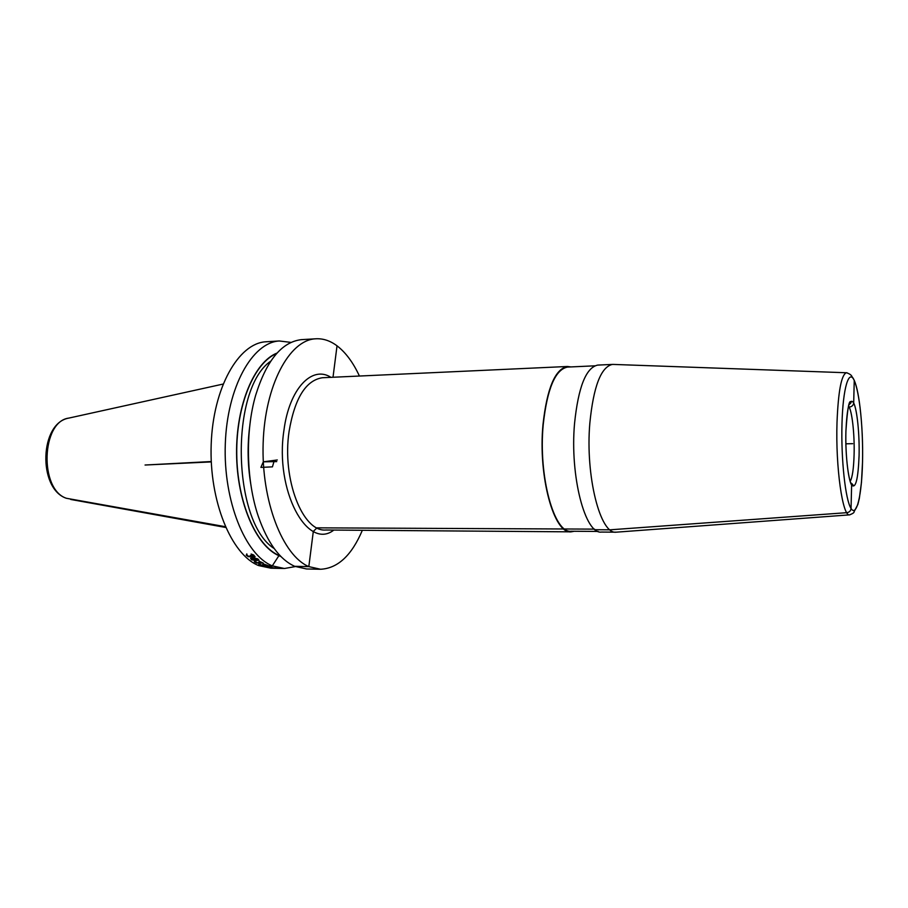 <?xml version="1.0" encoding="UTF-8"?>
<svg xmlns="http://www.w3.org/2000/svg" width="908" height="908" viewBox="0 0 908 908"><rect width="100%" height="100%" fill="white"/><g stroke="black" fill="none" stroke-linecap="round" stroke-linejoin="round"><path stroke-width="1.36" d="M267.009 341.703L265.783 341.783C238.532 343.258 213.096 387.659 211.189 444.364C209.044 501.023 231.336 554.822 258.666 565.582L270.936 568.204L283.784 568.476M291.093 342.407L279.255 340.977C252.311 342.441 227.159 387.035 225.298 444.035C223.198 500.978 245.273 555.06 272.298 565.866L284.431 568.499L295.293 566.581M302.534 339.581L301.354 339.649C281.741 341.953 266.498 360.51 255.647 395.298C245.103 431.641 246.227 481.104 258.405 516.641C267.667 542.961 279.755 559.521 294.68 566.32L306.564 568.964L319.945 569.248M359.42 376.037C353.178 362.542 345.71 352.474 337.027 345.823C330.081 340.625 322.839 338.287 315.326 338.82C289.243 340.216 264.909 385.355 263.15 443.138C261.175 500.876 282.638 555.696 308.822 566.615L320.569 569.259C337.799 568.363 351.725 555.367 362.349 530.283M277.076 353.042C254.41 361.849 236.103 404.775 236.579 453.444C236.909 502.113 255.977 545.98 278.904 555.673L272.298 565.866L258.666 565.582M280.867 556.468L278.904 555.673L279.142 554.652M849.775 514.847L849.65 514.859C852.907 513.542 854.383 512.509 854.053 511.772L857.878 504.451L859.331 498.447L861.465 482.398L862.532 462.127C863.304 429.336 859.615 391.881 854.246 380.463C848.901 368.523 842.942 387.852 841.988 423.707C840.956 459.414 845.439 500.024 851.046 508.48C856.641 517.492 861.817 494.996 862.521 462.104C863.463 425.841 858.741 383.698 852.113 376.888C851.613 375.208 849.718 373.824 846.426 372.723C841.387 374.664 838.254 391.257 837.006 422.481C835.508 467.245 842.669 517.185 849.65 514.859L616.192 532.179C600.313 534.801 585.24 476.053 589.837 423.162C593.469 386.524 600.982 366.946 612.378 364.426L613.74 364.437M598.19 365.073L597.691 365.095C586 367.626 578.283 387.126 574.537 423.582C569.793 476.212 585.206 534.676 601.493 532.065L615.862 532.167M570.95 366.923L567.398 366.491C555.117 369.023 546.991 388.352 543.007 424.445C537.956 476.541 554.05 534.403 571.155 531.838L574.253 531.271M598.19 531.441L571.166 531.248C554.175 533.791 538.206 476.348 543.222 424.638C547.161 388.783 555.242 369.601 567.432 367.082L567.954 367.059M248.236 556.649L255.125 556.763L253.616 554.947L251.107 554.05L254.092 556.57L250.131 555.446L250.824 556.604L249.246 556.661L247.18 555.299L246.806 553.891L246.25 555.197L248.236 556.649M253.729 557.909L250.585 558.17L251.448 559.703L255.579 560.622L258.95 560.202L257.872 558.919L253.729 557.909M256.499 563.005L263.343 563.13L259.268 561.292L262.31 563.005L258.337 562.222L259.064 562.994L257.497 563.017L255 561.144L254.274 561.78L256.499 563.005M254.024 558.307L257.997 559.964L252.186 559.646L251.312 558.658L254.024 558.307M261.311 565.366L267.508 565.366L263.422 563.936L266.487 565.264L262.514 564.651L263.252 565.241L261.686 565.253L259.155 563.8L258.666 564.481L261.311 565.366M271.969 567.148L269.347 565.956L271.39 566.978L262.503 566.172L271.969 567.148M266.612 567.239L276.066 568.022L266.612 567.239M280.254 568.408L275.578 568.306M274.92 568.294L273.512 568.26M276.634 568.329L277.655 568.351M274.137 568.283L274.818 568.294M852.669 443.671L845.904 443.808M276.736 461.604L263.297 461.832L277.292 459.97M263.297 461.832L260.902 467.404L272.434 466.86L274.329 460.356M211.258 461.536L145.053 465.021L211.28 461.911M854.246 380.463L853.69 402.914C853.361 405.365 851.852 406.761 849.173 407.09L848.31 407.113L849.173 407.09C851.852 406.761 853.361 405.365 853.69 402.914L854.246 380.463M850.365 482.125L851.625 485.099L851.046 508.48C850.762 510.886 849.343 512.282 846.789 512.679L610.062 529.818L595.205 529.716M594.479 529.126L316.983 527.843L313.317 531.396L308.822 566.615L294.68 566.32M225.298 526.685L66.432 498.288C39.146 489.605 41.359 421.289 68.86 418.089L223.016 384.084M337.027 345.823L333.009 377.251L337.027 345.823M330.943 377.342C312.057 365.073 289.243 388.601 283.932 430.381C274.591 490.49 307.381 550.884 333.826 530.068M323.135 377.705L322.374 377.739C305.826 380.339 294.725 398.226 289.084 431.414C281.832 479.208 302.75 532.258 325.836 530.011L570.803 531.838M567.398 366.491L323.078 377.705M612.752 364.403L847.062 372.779M845.915 431.039C847.062 406.659 849.65 397.284 853.69 402.914C857.163 409.928 859.604 434.319 859.082 455.668C858.139 479.265 855.654 489.071 851.625 485.099C848.061 479.299 845.28 453.603 845.915 431.039M848.56 406.08C852.022 410.337 854.689 434.126 854.099 454.567C853.679 468.596 852.374 477.54 850.183 481.41M249.677 426.567C247.282 445.737 247.634 464.873 250.744 483.964M270.72 361.168C229.701 389.101 232.13 522.134 274.205 548.568M280.447 556.036L278.938 555.412C256.147 545.765 237.17 502.283 236.738 453.921C236.148 405.547 254.172 362.655 276.679 353.484M265.783 341.783L279.255 340.977M301.354 339.649L315.326 338.82M65.796 498.083C37.841 487.959 39.634 422.89 68.86 418.089M70.71 499.457L225.649 527.457M597.691 365.095L612.378 364.426M567.432 367.082L594.842 365.822M850.535 482.625C852.941 484.373 853.634 485.417 852.623 485.746C849.184 485.973 845.008 456.406 845.927 431.062C847.323 410.076 848.923 400.303 850.717 401.745C851.625 402.108 851.012 403.129 848.878 404.809"/></g></svg>
